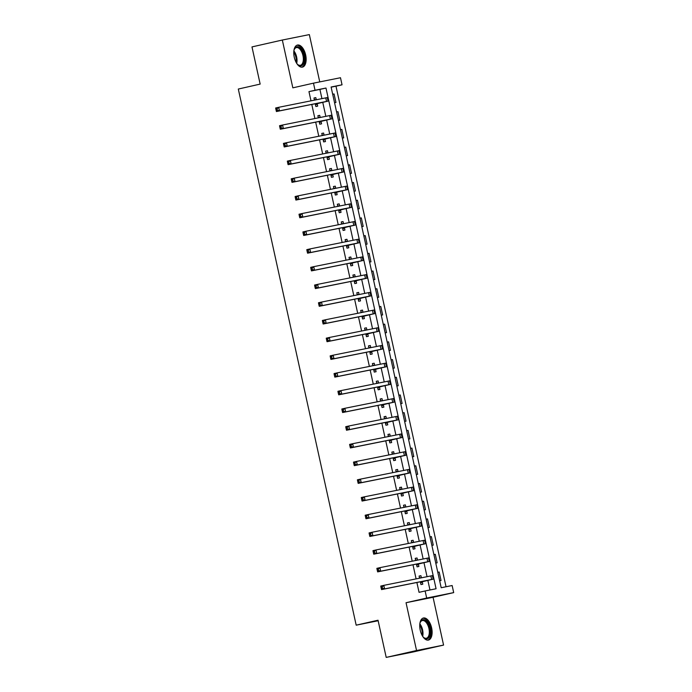 <?xml version="1.0" encoding="UTF-8"?>
<svg xmlns="http://www.w3.org/2000/svg" width="692" height="692" viewBox="0 0 692 692"><rect width="100%" height="100%" fill="white"/><g stroke="black" fill="none" stroke-linecap="round" stroke-linejoin="round"><path stroke-width="1.04" d="M431.626 627.895A11.314 5.804 77.2 0 0 423.435 618.008A11.314 5.804 77.2 0 0 420.234 630.187A11.314 5.804 77.2 0 0 428.435 640.074A11.314 5.804 77.2 0 0 431.626 627.895M305.656 54.936A11.314 5.804 77.2 0 0 297.465 45.049A11.314 5.804 77.2 0 0 294.264 57.228A11.314 5.804 77.2 0 0 302.465 67.115A11.314 5.804 77.2 0 0 305.656 54.936M452.136 585.527L453.692 592.611L426.679 598.044L425.122 590.959L436.072 588.754L325.984 88.04L315.033 90.245L313.476 83.161L340.49 77.729L342.047 84.813L331.096 87.01L441.185 587.733L452.136 585.527M433.062 597.283L406.04 602.715L416.549 650.523L386.205 657.4L413.219 651.968L443.572 645.091L433.062 597.283L453.692 592.611M319.747 81.898L309.341 34.6L282.327 40.032L292.837 87.841L313.476 83.161M446.037 586.755L335.975 86.189L342.047 84.813M416.549 650.523L443.572 645.091M386.205 657.4L378.031 620.222L356.181 625.17L238.308 89.043L260.157 84.095L251.983 46.909L282.327 40.032M335.975 86.189L331.122 87.166M332.688 94.242L334.063 93.965L335.931 102.468L334.556 102.745M336.58 111.948L337.955 111.671L339.824 120.174L338.449 120.451M340.473 129.655L341.848 129.378L343.716 137.872L342.341 138.158M344.365 147.361L345.74 147.085L347.618 155.579L346.234 155.856M349.642 164.791L348.266 165.103L349.642 164.791L351.51 173.285L350.126 173.562M352.15 182.775L353.534 182.498L355.403 190.992L354.019 191.269M356.043 200.481L357.427 200.204L359.295 208.699L357.911 208.975M361.319 217.902L359.944 218.214L361.319 217.902L363.188 226.405L361.804 226.682M363.828 235.885L365.212 235.609L367.08 244.112L365.696 244.388M367.72 253.592L369.104 253.315L370.973 261.818L369.589 262.095M371.613 271.299L372.997 271.022L374.865 279.525L373.481 279.802M375.505 289.005L376.889 288.728L378.758 297.223L377.374 297.508M380.782 306.435L379.406 306.746L380.782 306.435L382.65 314.929L381.266 315.215M383.29 324.418L384.674 324.141L386.543 332.636L385.159 332.913M387.183 342.125L388.567 341.848L390.435 350.342L389.051 350.619M391.075 359.831L392.459 359.555L394.328 368.049L392.944 368.326M394.968 377.538L396.352 377.252L398.22 385.755L396.836 386.032M398.86 395.236L400.244 394.959L402.113 403.462L400.729 403.739M402.753 412.942L404.137 412.666L406.005 421.168L404.621 421.445M406.645 430.649L408.029 430.372L409.898 438.875L408.514 439.152M411.922 448.079L410.546 448.39L411.922 448.079L413.79 456.582L412.406 456.858M414.43 466.062L415.814 465.785L417.683 474.279L416.299 474.565M418.323 483.769L419.707 483.492L421.575 491.986L420.191 492.263M422.215 501.475L423.599 501.198L425.468 509.693L424.084 509.969M426.108 519.182L427.492 518.905L429.36 527.399L427.976 527.676M431.384 536.603L430.009 536.923L431.384 536.603L433.253 545.106L431.869 545.383M433.901 554.595L435.277 554.309L437.145 562.812L435.77 563.089M437.794 572.293L439.169 572.016L441.038 580.519L439.662 580.796M321.936 98.619L319.912 89.415L308.961 91.621L310.985 100.816M311.781 104.431L314.877 118.522M315.673 122.138L318.77 136.229M319.566 139.845L322.662 153.935M323.458 157.551L326.555 171.642M327.351 175.258L330.447 189.349M331.243 192.964L334.34 207.055M335.136 210.662L338.232 224.753M339.028 228.369L342.125 242.46M342.921 246.075L346.017 260.166M346.813 263.782L349.91 277.873M350.706 281.488L353.802 295.579M354.598 299.195L357.695 313.286M358.491 316.901L361.587 330.992M362.383 334.608L365.48 348.699M366.276 352.315L369.372 366.405M370.168 370.021L373.265 384.103M374.061 387.719L377.157 401.81M377.953 405.425L381.05 419.516M381.846 423.132L384.942 437.223M385.738 440.839L388.835 454.929M389.631 458.545L392.736 472.636M393.523 476.252L396.628 490.343M397.416 493.958L400.521 508.049M401.308 511.665L404.413 525.756M405.209 529.371L408.306 543.454M409.102 547.069L412.198 561.16M412.994 564.776L416.091 578.867M416.887 582.482L419.049 592.335L425.122 590.959M429.966 589.982L427.872 580.432M427.042 576.67L423.98 562.726M423.149 558.963L420.087 545.019M419.257 541.256L416.195 527.313M415.364 523.55L412.302 509.615M411.472 505.843L408.41 491.908M407.579 488.137L404.517 474.202M403.687 470.43L400.616 456.495M399.794 452.724L396.724 438.789M395.902 435.017L392.831 421.082M392.009 417.319L388.939 403.375M388.117 399.613L385.046 385.669M384.224 381.906L381.154 367.962M380.332 364.2L377.261 350.264M376.439 346.493L373.369 332.558M372.538 328.786L369.476 314.851M368.646 311.08L365.584 297.145M364.753 293.373L361.691 279.438M360.861 275.667L357.799 261.732M356.968 257.969L353.906 244.025M353.076 240.262L350.014 226.319M349.183 222.556L346.121 208.612M345.291 204.849L342.229 190.905M341.398 187.143L338.336 173.208M337.506 169.436L334.444 155.501M333.613 151.73L330.551 137.794M329.721 134.023L326.659 120.088M325.828 116.317L322.766 102.381M316.279 99.752L315.812 97.641L313.986 98.004L314.453 100.124M315.249 103.731L315.855 106.499L317.68 106.136L317.17 103.826M320.171 117.458L319.704 115.339L317.879 115.711L318.346 117.822M319.142 121.437L319.747 124.205L321.572 123.842L321.062 121.532M324.064 135.165L323.596 133.046L321.771 133.418L322.238 135.528M323.034 139.144L323.64 141.912L325.465 141.549L324.955 139.239M327.956 152.871L327.489 150.752L325.664 151.124L326.131 153.235M326.927 156.85L327.532 159.618L329.357 159.255L328.847 156.946M331.849 170.578L331.382 168.459L329.556 168.831L330.023 170.941M330.819 174.557L331.425 177.325L333.25 176.962L332.74 174.652M335.741 188.285L335.274 186.165L333.449 186.529L333.916 188.648M334.712 192.264L335.317 195.032L337.142 194.668L336.632 192.35M339.634 205.982L339.167 203.872L337.341 204.235L337.808 206.354M338.604 209.97L339.21 212.738L341.035 212.366L340.525 210.057M343.526 223.689L343.059 221.578L341.234 221.942L341.701 224.061M342.497 227.677L343.102 230.445L344.927 230.073L344.426 227.763M347.419 241.396L346.952 239.285L345.126 239.648L345.593 241.767M346.389 245.383L346.995 248.151L348.82 247.779L348.318 245.47M351.311 259.102L350.844 256.992L349.019 257.355L349.486 259.474M350.282 263.09L350.887 265.858L352.712 265.486L352.211 263.176M355.204 276.809L354.737 274.689L352.911 275.061L353.378 277.172M354.174 280.788L354.78 283.556L356.605 283.192L356.103 280.883M359.096 294.515L358.629 292.396L356.804 292.768L357.271 294.878M358.067 298.494L358.672 301.262L360.497 300.899L359.996 298.589M362.989 312.222L362.522 310.103L360.696 310.474L361.163 312.585M361.959 316.201L362.565 318.969L364.39 318.605L363.888 316.296M366.881 329.928L366.414 327.809L364.589 328.181L365.056 330.292M365.852 333.907L366.457 336.675L368.282 336.312L367.781 334.002M370.774 347.635L370.315 345.516L368.481 345.879L368.948 347.998M369.744 351.614L370.35 354.382L372.184 354.019L371.673 351.7M374.666 365.333L374.208 363.222L372.382 363.585L372.841 365.705M373.637 369.32L374.251 372.088L376.076 371.716L375.566 369.407M378.559 383.039L378.1 380.929L376.275 381.292L376.733 383.411M377.529 387.027L378.143 389.795L379.969 389.423L379.458 387.113M382.451 400.746L381.993 398.635L380.168 398.999L380.626 401.118M381.422 404.733L382.036 407.502L383.861 407.13L383.351 404.82M386.344 418.452L385.885 416.342L384.06 416.705L384.518 418.824M385.314 422.44L385.928 425.208L387.754 424.836L387.243 422.527M390.236 436.159L389.778 434.048L387.952 434.412L388.411 436.531M389.207 440.138L389.821 442.906L391.646 442.543L391.136 440.233M394.137 453.866L393.67 451.746L391.845 452.118L392.303 454.229M393.099 457.844L393.713 460.613L395.539 460.249L395.028 457.94M398.03 471.572L397.563 469.453L395.738 469.825L396.196 471.935M396.992 475.551L397.606 478.319L399.431 477.956L398.921 475.646M401.922 489.279L401.455 487.159L399.63 487.531L400.097 489.642M400.884 493.258L401.498 496.026L403.324 495.662L402.813 493.353M405.815 506.985L405.348 504.866L403.522 505.238L403.99 507.348M404.777 510.964L405.391 513.732L407.216 513.369L406.706 511.051M409.707 524.692L409.24 522.572L407.415 522.936L407.882 525.055M408.678 528.671L409.283 531.439L411.109 531.067L410.598 528.757M413.6 542.39L413.133 540.279L411.308 540.642L411.775 542.762M412.57 546.377L413.176 549.145L415.001 548.773L414.491 546.464M417.492 560.096L417.025 557.986L415.2 558.349L415.667 560.468M416.463 564.084L417.068 566.852L418.894 566.48L418.383 564.17M421.385 577.803L420.918 575.692L419.092 576.055L419.56 578.175M420.355 581.79L420.961 584.558L422.786 584.186L422.276 581.877M356.181 625.17L378.152 620.75M406.04 602.715L426.679 598.044M308.961 91.621L315.033 90.245M319.912 89.415L325.984 88.04M313.995 98.048L315.812 97.641M332.688 94.276L334.063 93.965M437.794 572.327L439.169 572.016M433.901 554.621L435.277 554.309M426.116 519.216L427.492 518.905M422.224 501.51L423.599 501.198M418.331 483.803L419.707 483.492M414.439 466.097L415.814 465.785M406.654 430.683L408.029 430.372M402.761 412.977L404.137 412.666M398.869 395.27L400.244 394.959M394.976 377.564L396.352 377.252M391.084 359.866L392.459 359.555M387.191 342.159L388.567 341.848M383.299 324.453L384.674 324.141M375.514 289.04L376.889 288.728M371.621 271.333L372.997 271.022M367.729 253.627L369.104 253.315M363.836 235.92L365.212 235.609M356.051 200.516L357.427 200.204M352.159 182.809L353.534 182.498M344.365 147.396L345.74 147.085M340.473 129.689L341.848 129.378M336.58 111.983L337.955 111.671M317.887 115.754L319.704 115.339M321.78 133.461L323.596 133.046M325.673 151.167L327.489 150.752M329.565 168.874L331.382 168.459M333.457 186.581L335.274 186.165M337.35 204.278L339.167 203.872M341.243 221.985L343.059 221.578M345.135 239.692L346.952 239.285M349.027 257.398L350.844 256.992M352.92 275.105L354.737 274.689M356.812 292.811L358.629 292.396M360.714 310.518L362.522 310.103M364.606 328.224L366.414 327.809M368.499 345.931L370.315 345.516M372.391 363.637L374.208 363.222M376.284 381.335L378.1 380.929M380.176 399.042L381.993 398.635M384.069 416.748L385.885 416.342M387.961 434.455L389.778 434.048M391.854 452.161L393.67 451.746M395.746 469.868L397.563 469.453M399.639 487.575L401.455 487.159M403.531 505.281L405.348 504.866M407.424 522.988L409.24 522.572M411.316 540.686L413.133 540.279M415.209 558.392L417.025 557.986M419.101 576.099L420.918 575.692M315.344 104.189L323.493 102.079L276.428 111.542L276.16 110.46L277.371 110.184L277.06 108.774L275.849 109.042L276.16 110.46M275.849 109.042L275.65 107.995L278.686 107.312L279.464 110.85L328.051 101.118L317.49 103.575L315.543 105.089M314.315 99.501L315.837 99.838M277.06 108.774L278.686 107.312L327.273 97.572L328.051 101.118M277.371 110.184L279.464 110.85L276.428 111.542M315.664 103.947L317.49 103.575M319.237 121.896L327.385 119.785L280.321 129.248L280.052 128.167L281.263 127.89L280.952 126.48L279.741 126.748L280.052 128.167M279.741 126.748L279.542 125.702L282.578 125.018L283.357 128.556L331.944 118.825L321.382 121.282L319.436 122.795M318.208 117.207L319.73 117.545M280.952 126.48L282.578 125.018L331.165 115.279L331.944 118.825M281.263 127.89L283.357 128.556L280.321 129.248M319.557 121.645L321.382 121.282M323.129 139.602L331.278 137.492L284.213 146.955L283.945 145.874L285.156 145.597L284.844 144.178L283.633 144.455L283.945 145.874M283.633 144.455L283.435 143.408L286.471 142.725L287.249 146.263L335.836 136.532L325.275 138.988L323.328 140.502M322.1 134.914L323.622 135.251M284.844 144.178L286.471 142.725L335.058 132.985L335.836 136.532M285.156 145.597L287.249 146.263L284.213 146.955M323.449 139.351L325.275 138.988M327.022 157.309L335.17 155.19L288.106 164.661L287.837 163.58L289.048 163.303L288.737 161.885L287.526 162.162L287.837 163.58M287.526 162.162L287.327 161.115L290.363 160.432L291.142 163.969L339.729 154.23L329.167 156.695L327.221 158.209M325.993 152.621L327.515 152.958M288.737 161.885L290.363 160.432L338.95 150.692L339.729 154.23M289.048 163.303L291.142 163.969L288.106 164.661M327.342 157.058L329.167 156.695M330.914 175.015L339.063 172.896L292.007 182.359L291.73 181.287L292.941 181.01L292.63 179.591L291.418 179.868L291.73 181.287M291.418 179.868L291.228 178.821L294.256 178.138L295.034 181.676L343.621 171.936L333.06 174.401L331.113 175.915M329.885 170.327L331.407 170.665M292.63 179.591L294.256 178.138L342.843 168.398L343.621 171.936M292.941 181.01L295.034 181.676L292.007 182.359M331.234 174.765L333.06 174.401M293.892 50.793A9.792 5.026 -102.8 0 1 294.325 49.322A9.792 5.026 -102.8 0 1 299.636 47.532A9.792 5.026 -102.8 0 1 304.307 60.23A9.792 5.026 -102.8 0 1 298.347 65.083A9.792 5.026 -102.8 0 1 297.794 64.615A9.792 5.026 -102.8 0 1 296.764 63.482M297.525 64.365A9.065 4.654 77.2 0 0 297.785 64.564A9.065 4.654 77.2 0 0 300.389 65.282A9.065 4.654 77.2 0 0 303.295 57.791A9.065 4.654 77.2 0 0 298.979 48.319A9.065 4.654 77.2 0 0 296.384 47.601A9.065 4.654 77.2 0 0 294.195 49.66M301.747 67.193A11.236 5.77 77.2 0 0 305.051 57.713A11.236 5.77 77.2 0 0 299.731 46.226A11.236 5.77 77.2 0 0 296.781 45.291M419.862 623.743A9.792 5.026 -102.8 0 1 420.295 622.272A9.792 5.026 -102.8 0 1 425.26 620.248A9.792 5.026 -102.8 0 1 429.888 628.267A9.792 5.026 -102.8 0 1 429.075 637.332A9.792 5.026 -102.8 0 1 423.763 637.574A9.792 5.026 -102.8 0 1 422.734 636.432M423.504 637.323A9.065 4.654 77.2 0 0 426.358 638.24A9.065 4.654 77.2 0 0 428.919 628.474A9.065 4.654 77.2 0 0 422.354 620.56A9.065 4.654 77.2 0 0 420.165 622.618M427.717 640.143A11.236 5.77 77.2 0 0 430.623 628.12A11.236 5.77 77.2 0 0 422.751 618.25M334.807 192.722L342.955 190.603L295.899 200.066L295.622 198.993L296.833 198.716L296.522 197.298L295.311 197.575L295.622 198.993M295.311 197.575L295.121 196.528L298.148 195.836L298.927 199.382L347.514 189.643L336.952 192.108L335.006 193.622M333.778 188.034L335.3 188.371M296.522 197.298L298.148 195.836L346.735 186.105L347.514 189.643M296.833 198.716L298.927 199.382L295.899 200.066M335.127 192.471L336.952 192.108M338.699 210.429L346.848 208.309L299.792 217.772L299.515 216.7L300.726 216.423L300.415 215.004L299.203 215.281L299.515 216.7M299.203 215.281L299.013 214.235L302.041 213.543L302.819 217.089L351.406 207.349L340.845 209.814L338.898 211.328M337.67 205.74L339.192 206.078M300.415 215.004L302.041 213.543L350.628 203.811L351.406 207.349M300.726 216.423L302.819 217.089L299.792 217.772M339.019 210.178L340.845 209.814M342.592 228.135L350.74 226.016L303.684 235.479L303.407 234.398L304.618 234.13L304.307 232.711L303.096 232.988L303.407 234.398M303.096 232.988L302.906 231.941L305.933 231.249L306.712 234.796L355.299 225.056L344.737 227.512L342.791 229.035M341.563 223.447L343.085 223.784M304.307 232.711L305.933 231.249L354.52 221.518L355.299 225.056M304.618 234.13L306.712 234.796L303.684 235.479M342.912 227.884L344.737 227.512M346.493 245.842L354.633 243.722L307.577 253.185L307.3 252.104L308.52 251.836L308.208 250.417L306.988 250.694L307.3 252.104M306.988 250.694L306.798 249.648L309.826 248.956L310.613 252.493L359.191 242.762L348.638 245.219L346.683 246.741M345.455 241.145L346.977 241.482M308.208 250.417L309.826 248.956L358.413 239.216L359.191 242.762M308.52 251.836L310.613 252.493L307.577 253.185M346.804 245.591L348.638 245.219M350.386 263.54L358.525 261.429L311.469 270.892L311.192 269.811L312.412 269.534L312.101 268.124L310.881 268.401L311.192 269.811M310.881 268.401L310.691 267.354L313.727 266.662L314.505 270.2L363.084 260.469L352.531 262.925L350.576 264.448M349.348 258.851L350.87 259.189M312.101 268.124L313.727 266.662L362.305 256.922L363.084 260.469M312.412 269.534L314.505 270.2L311.469 270.892M350.706 263.297L352.531 262.925M354.278 281.246L362.418 279.135L315.362 288.599L315.085 287.517L316.305 287.241L315.993 285.831L314.773 286.099L315.085 287.517M314.773 286.099L314.583 285.052L317.619 284.369L318.398 287.907L366.976 278.175L356.423 280.632L354.468 282.146M353.24 276.558L354.762 276.895M315.993 285.831L317.619 284.369L366.198 274.629L366.976 278.175M316.305 287.241L318.398 287.907L315.362 288.599M354.598 281.004L356.423 280.632M358.171 298.953L366.31 296.842L319.254 306.305L318.977 305.224L320.197 304.947L319.886 303.537L318.666 303.805L318.977 305.224M318.666 303.805L318.476 302.759L321.512 302.075L322.29 305.613L370.869 295.882L360.316 298.338L358.37 299.852M357.133 294.264L358.655 294.602M319.886 303.537L321.512 302.075L370.09 292.335L370.869 295.882M320.197 304.947L322.29 305.613L319.254 306.305M358.491 298.702L360.316 298.338M362.063 316.659L370.211 314.54L323.147 324.012L322.87 322.93L324.09 322.654L323.778 321.235L322.558 321.512L322.87 322.93M322.558 321.512L322.368 320.465L325.404 319.782L326.183 323.32L374.761 313.58L364.208 316.045L362.262 317.559M361.025 311.971L362.547 312.308M323.778 321.235L325.404 319.782L373.983 310.042L374.761 313.58M324.09 322.654L326.183 323.32L323.147 324.012M362.383 316.408L364.208 316.045M365.956 334.366L374.104 332.247L327.039 341.71L326.762 340.637L327.982 340.36L327.671 338.942L326.451 339.218L326.762 340.637M326.451 339.218L326.261 338.172L329.297 337.488L330.075 341.026L378.654 331.286L368.101 333.752L366.154 335.265M364.926 329.677L366.44 330.015M327.671 338.942L329.297 337.488L377.875 327.748L378.654 331.286M327.982 340.36L330.075 341.026L327.039 341.71M366.276 334.115L368.101 333.752M369.848 352.072L377.996 349.953L330.932 359.416L330.655 358.344L331.875 358.067L331.563 356.648L330.343 356.925L330.655 358.344M330.343 356.925L330.153 355.878L333.189 355.186L333.968 358.733L382.546 348.993L371.993 351.458L370.047 352.972M368.819 347.384L370.332 347.721M331.563 356.648L333.189 355.186L381.768 345.455L382.546 348.993M331.875 358.067L333.968 358.733L330.932 359.416M370.168 351.821L371.993 351.458M373.741 369.779L381.889 367.66L334.824 377.123L334.547 376.05L335.767 375.773L335.456 374.355L334.236 374.632L334.547 376.05M334.236 374.632L334.046 373.585L337.082 372.893L337.86 376.439L386.439 366.699L375.886 369.165L373.94 370.678M372.711 365.091L374.234 365.428M335.456 374.355L337.082 372.893L385.66 363.162L386.439 366.699M335.767 375.773L337.86 376.439L334.824 377.123M374.061 369.528L375.886 369.165M377.633 387.485L385.781 385.366L338.717 394.829L338.449 393.757L339.66 393.48L339.348 392.061L338.128 392.338L338.449 393.757M338.128 392.338L337.938 391.291L340.974 390.599L341.753 394.146L390.331 384.406L379.778 386.863L377.832 388.385M376.604 382.797L378.126 383.134M339.348 392.061L340.974 390.599L389.553 380.868L390.331 384.406M339.66 393.48L341.753 394.146L338.717 394.829M377.953 387.235L379.778 386.863M381.526 405.192L389.674 403.073L342.609 412.536L342.341 411.455L343.552 411.186L343.241 409.768L342.03 410.045L342.341 411.455M342.03 410.045L341.831 408.998L344.867 408.306L345.645 411.852L394.224 402.113L383.671 404.569L381.724 406.092M380.496 400.495L382.019 400.832M343.241 409.768L344.867 408.306L393.445 398.575L394.224 402.113M343.552 411.186L345.645 411.852L342.609 412.536M381.846 404.941L383.671 404.569M385.418 422.89L393.566 420.779L346.502 430.242L346.234 429.161L347.445 428.893L347.133 427.474L345.922 427.751L346.234 429.161M345.922 427.751L345.723 426.704L348.759 426.012L349.538 429.55L398.116 419.819L387.563 422.276L385.617 423.798M384.389 418.202L385.911 418.539M347.133 427.474L348.759 426.012L397.338 416.273L398.116 419.819M347.445 428.893L349.538 429.55L346.502 430.242M385.738 422.648L387.563 422.276M389.311 440.596L397.459 438.486L350.394 447.949L350.126 446.868L351.337 446.591L351.026 445.181L349.815 445.449L350.126 446.868M349.815 445.449L349.616 444.402L352.652 443.719L353.43 447.257L402.009 437.526L391.456 439.982L389.51 441.496M388.281 435.908L389.804 436.245M351.026 445.181L352.652 443.719L401.23 433.979L402.009 437.526M351.337 446.591L353.43 447.257L350.394 447.949M389.631 440.354L391.456 439.982M393.203 458.303L401.351 456.192L354.287 465.655L354.019 464.574L355.23 464.297L354.918 462.887L353.707 463.156L354.019 464.574M353.707 463.156L353.508 462.109L356.544 461.426L357.323 464.963L405.901 455.232L395.348 457.689L393.402 459.203M392.174 453.615L393.696 453.952M354.918 462.887L356.544 461.426L405.123 451.686L405.901 455.232M355.23 464.297L357.323 464.963L354.287 465.655M393.523 458.052L395.348 457.689M397.096 476.009L405.244 473.899L358.179 483.362L357.911 482.281L359.122 482.004L358.811 480.585L357.6 480.862L357.911 482.281M357.6 480.862L357.401 479.816L360.437 479.132L361.215 482.67L409.794 472.93L399.241 475.395L397.295 476.909M396.066 471.321L397.589 471.659M358.811 480.585L360.437 479.132L409.015 469.392L409.794 472.93M359.122 482.004L361.215 482.67L358.179 483.362M397.416 475.759L399.241 475.395M400.988 493.716L409.136 491.597L362.072 501.06L361.804 499.987L363.015 499.711L362.703 498.292L361.492 498.569L361.804 499.987M361.492 498.569L361.293 497.522L364.329 496.839L365.108 500.377L413.686 490.637L403.133 493.102L401.187 494.616M399.959 489.028L401.481 489.365M362.703 498.292L364.329 496.839L412.908 487.099L413.686 490.637M363.015 499.711L365.108 500.377L362.072 501.06M401.308 493.465L403.133 493.102M404.881 511.423L413.029 509.303L365.964 518.766L365.696 517.694L366.907 517.417L366.596 515.998L365.385 516.275L365.696 517.694M365.385 516.275L365.186 515.229L368.222 514.545L369 518.083L417.579 508.343L407.026 510.808L405.079 512.322M403.851 506.734L405.374 507.072M366.596 515.998L368.222 514.545L416.8 504.805L417.579 508.343M366.907 517.417L369 518.083L365.964 518.766M405.201 511.172L407.026 510.808M408.773 529.129L416.921 527.01L369.857 536.473L369.589 535.4L370.8 535.124L370.488 533.705L369.277 533.982L369.589 535.4M369.277 533.982L369.078 532.935L372.114 532.243L372.893 535.79L421.48 526.05L410.918 528.515L408.972 530.029M407.744 524.441L409.266 524.778M370.488 533.705L372.114 532.243L420.701 522.512L421.48 526.05M370.8 535.124L372.893 535.79L369.857 536.473M409.093 528.878L410.918 528.515M412.666 546.836L420.814 544.716L373.749 554.18L373.481 553.107L374.692 552.83L374.381 551.412L373.17 551.688L373.481 553.107M373.17 551.688L372.971 550.642L376.007 549.95L376.785 553.496L425.372 543.756L414.811 546.213L412.865 547.735M411.636 542.147L413.159 542.485M374.381 551.412L376.007 549.95L424.594 540.218L425.372 543.756M374.692 552.83L376.785 553.496L373.749 554.18M412.986 546.585L414.811 546.213M416.558 564.542L424.706 562.423L377.642 571.886L377.374 570.805L378.585 570.537L378.273 569.118L377.062 569.395L377.374 570.805M377.062 569.395L376.863 568.348L379.899 567.656L380.678 571.203L429.265 561.463L418.703 563.919L416.757 565.442M415.529 559.845L417.051 560.191M378.273 569.118L379.899 567.656L428.486 557.925L429.265 561.463M378.585 570.537L380.678 571.203L377.642 571.886M416.878 564.291L418.703 563.919M420.451 582.24L428.599 580.13L381.534 589.593L381.266 588.511L382.477 588.243L382.166 586.825L380.955 587.101L381.266 588.511M380.955 587.101L380.756 586.055L383.792 585.363L384.57 588.901L433.157 579.169L422.596 581.626L420.649 583.148M419.421 577.552L420.944 577.889M382.166 586.825L383.792 585.363L432.379 575.623L433.157 579.169M382.477 588.243L384.57 588.901L381.534 589.593M420.771 581.998L422.596 581.626M325.75 97.849L326.529 101.387M329.643 115.555L330.421 119.093M333.535 133.262L334.314 136.8M337.428 150.968L338.206 154.506M341.32 168.666L342.099 172.213M293.875 50.923A9.065 4.654 -102.8 0 1 296.695 63.37M296.124 62.384A8.771 4.498 77.2 0 0 293.789 52.056M419.845 623.873A9.065 4.654 -102.8 0 1 422.596 629.91A9.065 4.654 -102.8 0 1 422.665 636.32M422.103 635.342A8.771 4.498 77.2 0 0 421.843 630.075A8.771 4.498 77.2 0 0 419.759 625.006M345.213 186.373L345.991 189.919M349.105 204.079L349.884 207.626M352.998 221.786L353.776 225.324M356.89 239.493L357.669 243.03M360.783 257.199L361.561 260.737M364.675 274.906L365.454 278.443M368.568 292.612L369.346 296.15M372.46 310.319L373.239 313.857M376.353 328.017L377.131 331.563M380.245 345.723L381.024 349.27M384.138 363.43L384.916 366.976M388.03 381.136L388.809 384.683M391.932 398.843L392.71 402.381M395.824 416.549L396.603 420.087M399.716 434.256L400.495 437.794M403.609 451.962L404.387 455.5M407.502 469.669L408.28 473.207M411.394 487.376L412.173 490.913M415.286 505.073L416.065 508.62M419.179 522.78L419.957 526.327M423.072 540.487L423.85 544.033M426.964 558.193L427.743 561.731M430.857 575.9L431.635 579.438"/></g></svg>
